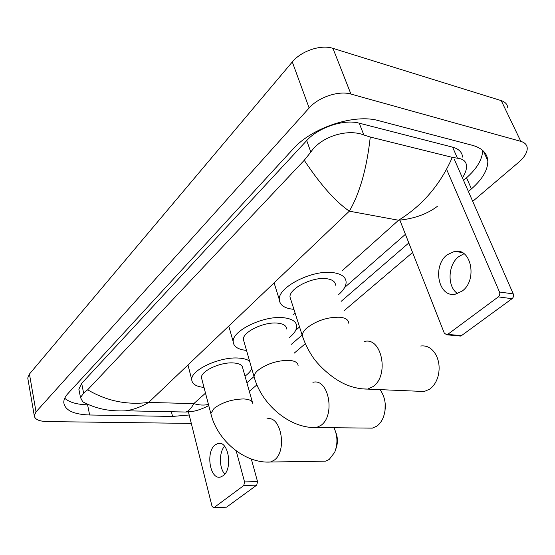 <?xml version="1.0" encoding="UTF-8"?>
<svg xmlns="http://www.w3.org/2000/svg" width="555" height="555" viewBox="0 0 555 555"><rect width="100%" height="100%" fill="white"/><g stroke="black" fill="none" stroke-linecap="round" stroke-linejoin="round"><path stroke-width="0.83" d="M27.979 379.301L27.75 377.976L29.443 374.049L292.298 61.959C301.185 50.942 320.991 44.289 332.931 48.347L501.227 100.621C505.189 101.926 507.367 104.284 507.756 107.691M191.302 423.403L47.022 421.571C38.94 421.3 34.681 419.323 34.264 415.633L36.033 411.879L309.135 107.975C318.459 97.16 338.841 90.368 350.933 94.066L520.826 141.372C524.808 142.552 526.952 144.779 527.236 148.046C527.34 152.479 524.517 157.19 518.765 162.192L472.721 201.347M412.573 252.49L344.294 310.55M305.312 343.705L294.192 353.16M256.916 384.851L249.313 391.324M468.406 191.503L471.438 188.887C482.51 179.182 487.97 169.802 487.817 160.735C487.214 153.215 482.101 148.081 472.458 145.327L378.607 120.65C354.444 113.518 311.764 127.706 293.151 148.941L68.078 393.405C65.233 396.527 63.797 399.503 63.77 402.333C64.699 410.207 73.322 414.425 89.639 414.994L172.543 416.437L189.2 414.994M246.878 382.742L254.044 376.561L254.676 378.725M291.424 344.287L302.121 335.053M341.131 301.379L408.82 242.944M64.734 398.254C69.292 402.326 76.909 404.519 87.6 404.838L88.037 404.845M463.55 180.417L466.547 177.787C477.036 168.449 482.413 159.32 482.67 150.405M462.572 157.093C462.142 152.195 458.818 148.879 452.589 147.151L359.21 123.168C344.128 118.874 318.376 127.428 306.714 140.561L81.675 383.366L78.865 389.208L79.247 391.143M437.298 206.404C426.962 214.154 414.051 218.767 398.559 220.245C422.473 205.517 440.386 184.558 452.297 157.363L457.459 158.217C463.21 158.82 466.242 161.443 466.561 166.091C466.651 169.372 465.34 173.209 462.634 177.593M82.744 401.806L80.517 397.553L83.625 393.127L87.655 389.79C106.629 401.001 126.963 405.212 148.664 402.424C141.025 406.919 133.408 409.708 125.812 410.79L125.805 410.79C124.043 410.964 115.579 411.241 107.177 409.944C98.658 408.64 90.514 405.927 82.744 401.806M452.297 157.363L370.268 137.036C366.813 168.366 359.834 193.078 349.338 211.171C335.449 201.611 320.422 184.649 304.244 160.291L87.655 389.79M304.244 160.291L310.828 152.07C321.421 136.176 347.916 128.517 363.837 134.983L370.268 137.036M179.667 411.907L185.925 412.032C188.825 410.915 191.454 408.119 193.799 403.631C199.363 405.254 204.24 405.504 208.437 404.38M457.632 293.588C447.046 286.97 447.719 264.895 458.701 256.653L464.015 253.739M462.114 291.104C477.675 280.31 471.355 247.703 454.705 251.318L447.163 254.787C432.081 265.97 438.367 297.841 455.267 294.199L462.114 291.104M454.462 159.673L513.25 293.886C513.888 295.801 513.486 297.404 512.05 298.694L498.286 296.89C499.729 295.579 500.131 293.956 499.5 292.013L446.629 169.393M399.843 220.12L444.291 333.139L446.775 334.797L447.712 334.381L461.434 335.657L512.05 298.694M461.434 335.657L459.457 335.969M447.712 334.381L498.286 296.89M418.456 391.254L424.249 391.504L429.667 389.145C433.448 386.426 436.175 382.367 437.86 376.984C440.004 369.158 439.414 361.86 436.098 355.089C432.185 348.242 427.052 345.217 420.704 346.022M335.539 285.201C335.345 281.725 332.445 279.567 326.839 278.735C312.895 276.439 289.009 288.475 290.008 297.091L290.917 299.936M293.914 309.329L293.012 309.253C284.278 308.226 279.713 305.007 279.325 299.596C277.791 287.004 313.089 269.189 333.541 272.692C341.665 273.955 345.855 277.105 346.126 282.148C346.077 286.082 343.614 290.196 338.744 294.476M367.84 428.092L372.343 428.141L376.769 426.178C379.627 424.138 381.854 421.092 383.436 417.055C386.558 407.606 385.767 398.983 381.056 391.171L379.884 389.617M286.657 329.025C286.463 325.743 283.452 323.78 277.618 323.135C264.229 321.512 242.535 331.98 243.368 339.493L244.02 341.748M246.51 350.406C237.991 349.525 233.551 346.625 233.197 341.707C231.907 330.725 263.965 315.254 283.605 317.731C292.069 318.716 296.432 321.588 296.703 326.354C296.62 329.947 294.164 333.687 289.322 337.572M385.156 402.923L385.024 410.901M321.935 461.219L325.494 461.163L329.15 459.519L334.665 452.36C337.898 443.972 337.676 435.765 333.992 427.732M252.338 402L242.778 368.277C242.584 365.19 239.482 363.414 233.482 362.942C220.619 361.86 200.75 371.073 201.458 377.664L201.93 379.46M204.011 387.432C196.123 386.585 192.03 383.998 191.739 379.669C190.643 370.019 219.995 356.407 238.865 358.086C243.617 358.405 247.19 359.404 249.583 361.083M251.762 368.638C250.68 371.135 248.432 373.633 245.012 376.144M335.81 432.366C337.891 437.777 337.94 443.202 335.955 448.634M223.138 475.739C233.135 468.982 228.417 440.184 218.025 443.452L215.146 444.895C205.419 451.895 210.012 480.179 220.536 477.016L223.138 475.739M251.325 459.027L257.52 481.546L256.743 485.125L243.77 485.549L244.554 481.934L236.208 450.903M188.152 410.811L212.01 506.181L213.62 507.804L226.752 507.02L256.743 485.125M226.752 507.02L226.072 507.208M213.973 507.631L243.77 485.549M224.782 474.116C219.079 468.059 218.961 452.332 224.539 446.199M342.13 270.784L398.559 220.245L349.338 211.171L148.664 402.424L193.799 403.631L205.503 393.148M293.019 314.768L295.066 312.937M36.033 411.879L29.443 374.049M520.826 141.372L501.227 100.621M350.933 94.066L332.931 48.347M309.135 107.975L292.298 61.959M87.6 404.838L89.639 414.994M466.547 177.787L471.438 188.887M171.405 411.741L172.543 416.437M452.589 147.151L457.459 158.217M81.675 383.366L83.625 393.127M306.714 140.561L310.828 152.07M359.21 123.168L363.837 134.983M499.5 292.013L513.25 293.886M348.658 323.176C348.547 319.888 345.668 317.904 340.007 317.238C327.845 316.919 316.822 320.478 306.943 327.908C303.883 330.6 302.322 333.111 302.246 335.442L303.12 338.148M364.434 341.471C381.84 336.712 389.554 375.666 372.988 386.613L367.632 389.104L361.749 388.798M298.111 365.731C297.993 362.63 294.989 360.84 289.1 360.362C277.236 360.382 266.851 363.719 257.936 370.379C255.411 372.599 254.114 374.667 254.051 376.581C261.245 404.158 289.661 428.717 316.433 427.537L311.889 427.461M312.923 382.333C328.622 377.733 335.81 415.605 320.776 425.491L316.433 427.537L372.343 428.141M252.844 403.769C252.705 400.863 249.604 399.253 243.548 398.941C231.99 399.239 222.173 402.382 214.084 408.383L210.831 413.544L211.282 415.251M266.83 418.963C281.038 414.543 287.698 451.361 274.01 460.31L270.431 462.024L266.879 462.058M244.554 481.934L257.52 481.546M34.264 415.633L27.75 377.976M483.412 151.099L487.817 160.735M78.865 389.208L80.517 397.553M405.421 234.3L344.662 287.469M299.54 326.95L295.697 330.315M185.911 412.039L125.805 410.79M208.715 405.455C206.821 406.815 198.197 410.769 191.801 411.505L185.925 412.032M462.093 252.546L454.705 251.318M446.775 334.797L460.497 336.066M290.008 297.091L302.246 335.442C304.556 342.664 307.914 349.608 312.305 356.275C316.704 363.49 331.37 378.677 346.604 384.858C353.597 387.702 360.604 389.117 367.632 389.104L424.249 391.504M279.325 299.596L274.316 283.577M243.368 339.493L254.051 376.581M233.197 341.707L228.813 326.194M201.458 377.664L210.831 413.544C217.109 440.316 244.526 463.689 270.431 462.024L325.494 461.163M191.739 379.669L187.972 364.961M220.321 443.445L218.025 443.452M213.62 507.804L226.398 507.194"/></g></svg>
